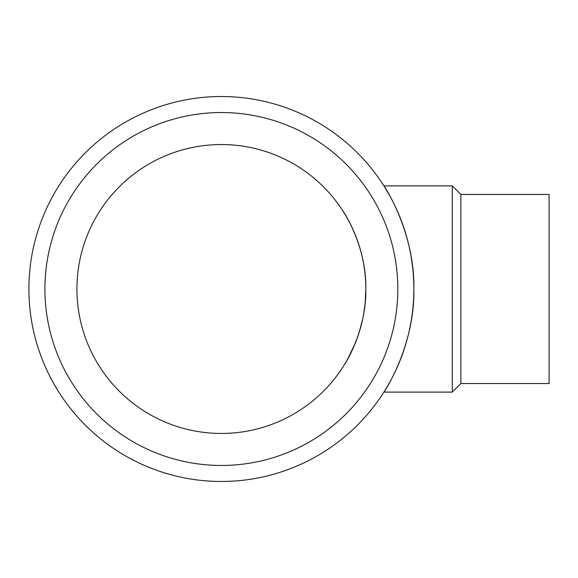<?xml version="1.0" encoding="UTF-8"?>
<svg xmlns="http://www.w3.org/2000/svg" width="578" height="578" viewBox="0 0 578 578"><rect width="100%" height="100%" fill="white"/><g stroke="black" fill="none" stroke-linecap="round" stroke-linejoin="round"><path stroke-width="0.87" d="M389.464 195.227L385.194 187.951M383.908 185.892C384.059 185.444 414.968 232.515 413.848 288.632C415.149 345.384 383.994 392.635 383.908 392.108L452.292 392.108L452.292 185.892L383.908 185.892M452.292 392.108L460.868 383.539L460.868 194.461L452.292 185.892M460.868 383.539L549.1 383.539L549.1 194.461L460.868 194.461M343.346 211.606C343.455 211.338 366.712 246.503 365.823 289A144.449 144.449 0 0 1 149.153 414.101A144.449 144.449 0 0 1 149.153 163.899A144.449 144.449 0 0 1 365.823 289C366.481 325.934 349.112 357.926 344.322 364.826M44.911 289A176.471 176.471 0 0 0 309.606 441.823A176.471 176.471 0 0 0 309.606 136.177A176.471 176.471 0 0 0 44.911 289M28.9 289A192.474 192.474 0 0 0 317.611 455.688A192.474 192.474 0 0 0 317.611 122.312A192.474 192.474 0 0 0 28.9 289M343.397 366.308L344.307 364.848M345.449 362.97L346.952 360.397M347.523 359.379L355.116 343.578M355.867 341.699L358.577 334.185M359.191 332.285L362.673 319.02M364.024 311.723L365 304.411M365.144 303.045L365.823 289.368M350.962 225.182L348.765 220.897M346.872 217.472L344.336 213.195"/></g></svg>
